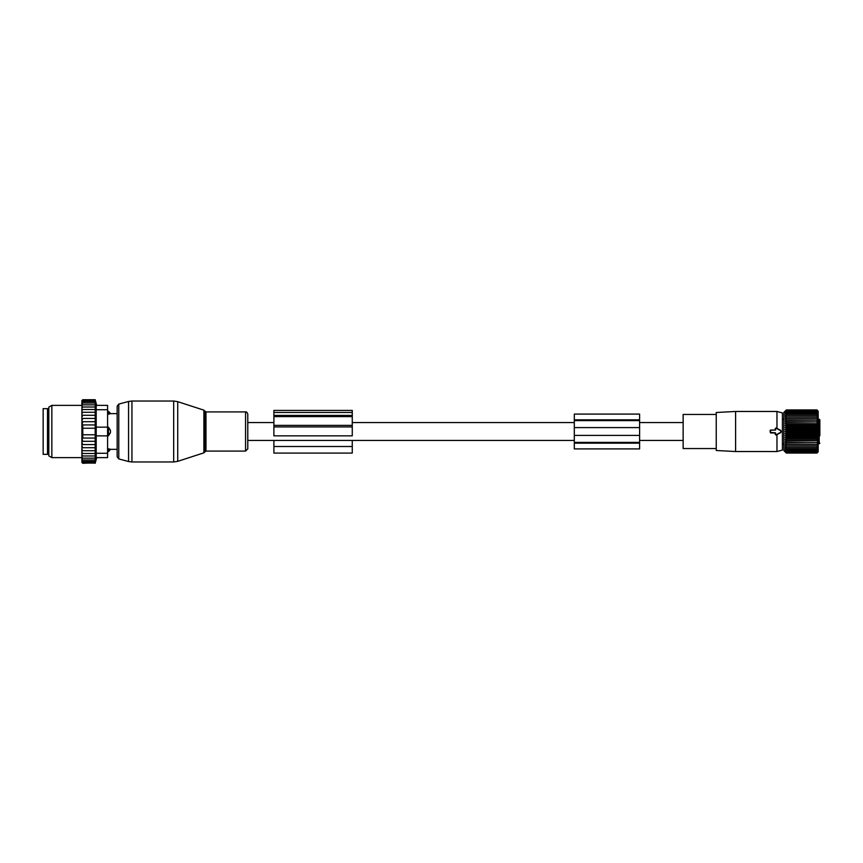 <?xml version="1.0" encoding="UTF-8"?>
<svg xmlns="http://www.w3.org/2000/svg" width="863" height="863" viewBox="0 0 863 863"><rect width="100%" height="100%" fill="white"/><g stroke="black" fill="none" stroke-linecap="round" stroke-linejoin="round"><path stroke-width="1.29" d="M775.438 430.195L776.096 428.102L780.67 430.745A0.874 0.874 0 0 1 780.67 432.255L776.096 434.898L775.438 432.805L770.217 432.374L770.648 430.195L775.276 430.033L770.648 430.033L770.066 430.626L770.648 432.967L775.276 432.967L775.244 434.521L776.204 435.071L780.842 432.546L780.842 430.454L776.204 427.929L775.244 428.48L775.276 430.033M776.97 428.382L776.97 411.468L735.6 411.468L735.6 451.532L776.97 451.532L776.97 434.618M776.97 451.532L782.407 450.065L782.407 412.935L776.97 411.468M735.6 411.468L716.236 412.492L716.236 450.508L735.6 451.532M716.236 448.555L683.14 448.555L683.14 414.445L716.236 414.445M819.85 435.632L819.85 420.4M819.85 435.729L819.85 427.271M819.85 429.828L819.85 428.016L819.85 429.828M785.265 410.993L783.884 412.385L783.884 450.615L786.355 453.064L785.265 451.91L786.355 452.859L785.265 451.608L786.355 452.449L785.265 451.122L786.355 451.834L785.265 450.443L786.355 451.015L785.265 449.58L786.355 450.022L785.265 448.555L786.355 448.846L785.265 447.347L786.355 447.498L785.265 445.998L786.355 445.998L785.265 444.51L817.995 444.51L816.905 445.998L817.995 445.998L816.905 447.498L817.995 447.347L816.905 448.846L817.995 448.555L816.905 450.022L817.995 449.58L816.905 451.015L817.995 450.443L816.905 451.834L817.995 451.122L816.905 452.449L817.995 451.608L816.905 452.859L817.995 451.91L816.905 453.064L818.156 451.845L818.156 411.155L816.905 409.936L786.355 409.936L785.265 411.09L786.355 410.141L785.265 411.392L786.355 410.551L785.265 411.878L786.355 411.166L785.265 412.557L786.355 411.985L785.265 413.42L786.355 412.978L785.265 414.445L786.355 414.154L785.265 415.653L786.355 415.502L785.265 417.002L786.355 417.002L785.265 418.49L786.355 418.641L785.265 420.108L786.355 420.4L785.265 421.834L786.355 422.266L785.265 423.657L786.355 424.229L785.265 425.545L786.355 426.257L816.905 426.257L817.995 425.545L816.905 424.229L786.355 424.229M817.995 410.993L816.905 409.936L817.995 411.09L816.905 410.141L786.355 410.141M817.995 417.002L816.905 417.002L817.995 417.002L816.905 415.502L817.995 415.653L816.905 414.154L817.995 414.445L816.905 412.978L817.995 413.42L816.905 411.985L817.995 412.557L816.905 411.166L817.995 411.878L816.905 410.551L817.995 411.392L816.905 410.141M785.265 418.49L817.995 418.49L816.905 417.002L785.265 417.002M817.995 418.49L786.355 418.641M785.265 420.108L817.995 420.108L816.905 418.641M817.995 420.108L786.355 420.4M785.265 421.834L817.995 421.834L816.905 420.4M817.995 421.834L786.355 422.266M785.265 423.657L817.995 423.657L816.905 422.266M817.995 423.657L816.905 424.229M816.905 410.551L786.355 410.551M816.905 411.166L786.355 411.166M816.905 411.985L786.355 411.985M816.905 412.978L786.355 412.978M816.905 414.154L786.355 414.154M816.905 415.502L786.355 415.502M785.265 425.545L817.995 425.545M785.265 444.51L786.355 444.359L785.265 442.892L786.355 442.6L785.265 441.166L786.355 440.734L785.265 439.343L786.355 438.771L785.265 437.455L786.355 436.743L785.265 435.502L786.355 434.672L785.265 433.506L786.355 432.557L785.265 431.5L786.355 430.443L785.265 429.494L786.355 428.328L785.265 427.498L817.995 427.498L816.905 426.257M817.995 427.498L816.905 428.328L786.355 428.328M785.265 429.494L817.995 429.494L816.905 428.328M817.995 429.494L816.905 430.443L786.355 430.443M785.265 431.5L817.995 431.5L816.905 430.443M817.995 431.5L816.905 432.557L786.355 432.557M785.265 433.506L817.995 433.506L816.905 432.557M817.995 433.506L816.905 434.672L786.355 434.672M785.265 435.502L817.995 435.502L816.905 434.672M817.995 435.502L816.905 436.743L786.355 436.743M785.265 437.455L817.995 437.455L816.905 436.743M817.995 437.455L816.905 438.771L786.355 438.771M785.265 439.343L817.995 439.343L816.905 438.771M817.995 439.343L816.905 440.734L786.355 440.734M785.265 441.166L816.905 440.734M817.995 441.166L816.905 442.6L786.355 442.6M785.265 442.892L816.905 442.6M817.995 442.892L816.905 444.359L786.355 444.359M817.995 444.51L816.905 444.359M817.995 445.998L785.265 445.998M817.995 452.007L816.905 453.064L786.355 453.064L785.265 452.007M785.265 427.498L786.355 426.257M816.905 447.498L786.355 447.498M816.905 448.846L786.355 448.846M816.905 450.022L786.355 450.022M816.905 451.015L786.355 451.015M816.905 451.834L786.355 451.834M816.905 452.449L786.355 452.449M816.905 452.859L786.355 452.859M639.602 420.615L574.305 420.615L574.305 414.089L639.602 414.089L639.602 435.416L574.305 435.416L574.305 420.615M639.602 443.172L639.602 442.385L574.305 442.385L574.305 448.911L639.602 448.911L639.602 443.172L574.305 443.172M639.602 448.911L574.305 448.911M639.602 442.385L639.602 435.416M574.305 442.385L574.305 435.416M107.584 448.814L108.458 448.814L108.458 451.662L110.486 449.321L117.163 449.353M108.458 448.814L110.637 449.353M107.584 405.373L96.203 405.373L107.584 405.373L107.584 427.142L108.458 427.142L110.486 430.4L110.486 432.6L108.458 435.858L107.584 435.858L107.584 457.627L96.203 457.627L107.584 457.627M108.458 427.142L108.458 435.858M110.486 413.679L108.458 414.186L110.486 413.679A3.484 2.503 0 0 0 108.458 412.32L108.458 414.186L107.584 414.186M107.584 411.338L108.458 411.338L108.458 412.32L107.584 412.32M47.508 411.446L47.508 454.359L43.15 454.359L43.15 408.641L47.508 408.641L47.508 411.446M96.699 457.627L95.189 463.28L95.189 399.72L82.772 399.72L81.899 400.594L81.899 462.406L82.772 463.28L95.318 462.762M81.899 462.406L82.772 463.28L81.899 462.406M95.189 463.075L82.772 463.075L81.899 462.288M81.899 462.104L82.772 463.075M95.189 462.439L82.772 462.439L81.899 461.759M81.899 461.403L82.772 462.439M81.899 460.842L82.772 461.403L81.899 460.313M81.899 459.526L82.772 459.968L81.899 458.825M81.899 457.843L82.772 458.156L81.899 456.991M81.899 455.815L82.772 455.988L81.899 454.812M81.899 453.453L82.772 453.496L81.899 452.223M81.899 450.713L82.772 450.713L81.899 449.235M81.899 445.944L82.772 447.724L81.899 447.724M81.899 442.288L82.772 444.574L81.899 444.574M81.899 421.683L82.772 421.683L81.92 424.941L82.772 424.941L82.772 438.059L81.92 438.059L82.772 441.317L81.899 441.317M95.189 421.683L82.772 421.683M81.899 420.713L82.772 418.426L81.899 418.426M95.189 418.426L82.772 418.426M81.899 417.056L82.772 415.276L81.899 415.276M95.189 415.276L82.772 415.276M81.899 413.765L82.772 412.287L81.899 412.287M95.189 412.287L82.772 412.287M81.899 410.777L82.772 409.504L81.899 409.547M95.189 409.504L82.772 409.504M95.189 407.012L82.772 407.012L81.899 408.188M81.899 407.185L82.772 407.012M95.189 404.844L82.772 404.844L81.899 406.009M81.899 405.157L82.772 404.844M95.189 403.032L82.772 403.032L81.899 404.175M81.899 403.474L82.772 403.032M95.189 401.597L82.772 401.597L81.899 402.687M81.899 402.158L82.772 401.597M95.189 400.561L82.772 400.561L81.899 401.597M81.899 401.241L82.772 400.561M95.189 399.925L82.772 399.925L81.899 400.896M81.899 400.712L82.772 399.925M81.899 400.594L82.772 399.72M95.189 438.059L82.772 438.059M95.189 434.769L82.772 434.769M95.189 428.231L82.772 428.231M95.189 424.941L82.772 424.941M107.584 453.269L96.203 453.269L96.203 435.858L107.584 435.858L107.584 427.142L96.203 427.142L96.203 405.373M48.813 455.858L48.813 407.142L51.856 405.373L51.856 457.627L48.813 455.858M96.203 453.269L96.203 457.627M96.203 427.142L96.203 435.858M95.189 441.317L82.772 441.317M95.189 444.574L82.772 444.574M95.189 447.724L82.772 447.724M95.685 450.713L82.772 450.713M95.189 453.496L82.772 453.496M95.189 455.988L82.772 455.988M95.189 458.156L82.772 458.156M95.189 459.968L82.772 459.968M95.189 461.403L82.772 461.403M247.778 414.121L247.778 448.879L245.567 451.09L245.567 411.91C246.408 411.64 247.142 412.374 247.778 414.121M118.781 458.911L118.781 404.089L117.163 406.193L117.163 456.807L118.781 458.911L128.565 461.532L128.565 401.468L131.942 401.025L131.942 461.975L173.69 461.975L173.69 401.025L177.724 401.662L177.724 461.338L173.69 461.975M352.266 416.613L352.266 435.847L273.895 435.847L273.895 416.613L352.266 416.613L352.266 410.421L273.895 410.421L273.895 412.46L352.266 412.46M273.895 416.613L273.895 412.46M273.895 440.421L273.895 453.086L352.266 453.086L352.266 440.421M818.156 443.798L819.192 443.798L819.192 419.202L818.156 419.202M639.602 419.828L574.305 419.828M639.602 427.584L574.305 427.584M107.584 450.68L108.458 450.68A3.484 2.503 0 0 0 110.486 449.321M107.584 429.084L108.458 429.084A3.484 2.416 0 0 1 110.486 430.4M107.584 433.916L108.458 433.916A3.484 2.416 0 0 0 110.486 432.6M48.813 411.036L48.813 451.964M107.584 409.731L96.203 409.731M203.895 410.162L204.736 411.004L204.736 451.996L203.895 452.838L203.895 410.162L177.724 401.662M204.736 411.004L205.977 411.91L205.977 451.09L245.567 451.09M273.895 415.405L352.266 415.405M273.895 446.505L352.266 446.505M273.895 426.926L352.266 426.926M273.895 425.383L352.266 425.383M683.14 422.579L639.602 422.579M574.305 422.579L352.266 422.579M273.895 422.579L247.778 422.579M683.14 440.421L639.602 440.421M574.305 440.421L247.778 440.421M783.884 419.202L782.407 419.202M783.884 443.798L782.407 443.798M819.192 443.798L819.85 443.151M819.192 419.202L819.85 419.85M107.584 451.662L108.458 451.662M108.458 411.338L110.637 413.647L117.163 413.647M48.371 411.036L47.508 410.162M48.371 451.964L47.508 452.838M81.899 457.627L51.856 457.627M81.899 405.373L51.856 405.373M96.699 405.373L95.189 399.72M203.895 452.838L177.724 461.338M131.942 461.975L128.565 461.532M204.736 451.996L205.977 451.09M205.977 411.91L245.567 411.91M118.781 404.089L128.565 401.468M131.942 401.025L173.69 401.025"/></g></svg>
